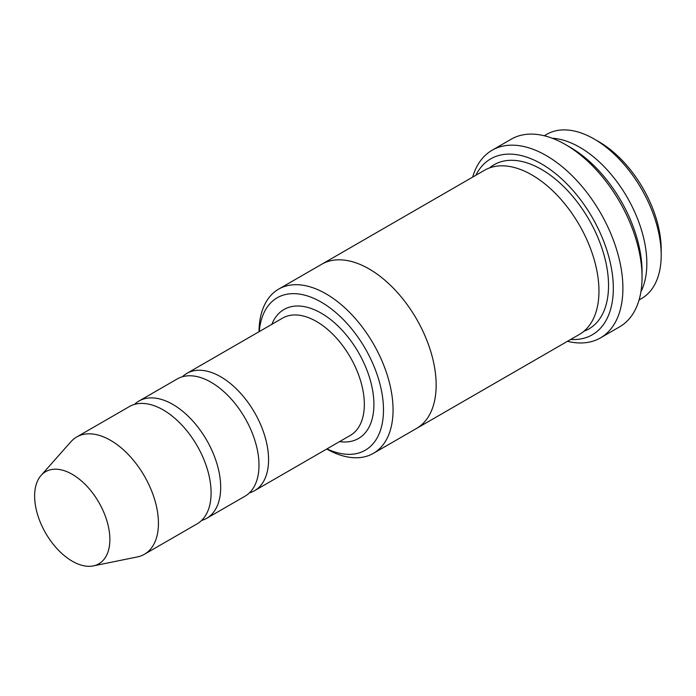 <?xml version="1.0" encoding="UTF-8"?>
<svg xmlns="http://www.w3.org/2000/svg" width="696" height="696" viewBox="0 0 696 696"><rect width="100%" height="100%" fill="white"/><g stroke="black" fill="none" stroke-linecap="round" stroke-linejoin="round"><path stroke-width="1.04" d="M201.527 520.512A67.712 39.098 -120 0 0 206.66 518.337A67.712 39.098 -120 0 0 217.039 464.075A67.712 39.098 -120 0 0 172.799 404.402A67.712 39.098 -120 0 0 138.948 401.053A67.712 39.098 -120 0 0 134.493 404.402M138.948 401.053L177.254 378.937A67.712 39.098 60 0 1 211.106 382.287A67.712 39.098 60 0 1 255.345 441.96A67.712 39.098 60 0 1 244.966 496.222L206.66 518.337M326.972 448.877A88.027 50.825 -120 0 0 383.452 407.708A88.027 50.825 -120 0 0 323.153 303.265A88.027 50.825 -120 0 0 259.26 331.583M640.903 291.815A94.795 54.732 -120 0 0 579.803 147.317A94.795 54.732 -120 0 0 552.241 138.243M544.272 135.764L546.769 134.328A94.795 54.732 60 0 1 594.167 139.017L594.167 139.017A94.795 54.732 60 0 1 661.2 255.119A94.795 54.732 60 0 1 641.564 298.514L639.067 299.959M598.96 141.784L594.167 139.017L598.96 141.784A88.027 50.825 60 0 1 661.2 249.594L661.2 255.119M326.711 449.024A94.795 54.732 -120 0 0 373.421 453.331A94.795 54.732 -120 0 0 387.95 377.363A94.795 54.732 -120 0 0 326.024 293.834A94.795 54.732 -120 0 0 278.626 289.136A94.795 54.732 -120 0 0 258.999 331.74M249.412 492.872A67.712 39.098 -120 0 0 254.545 490.697A67.712 39.098 -120 0 0 264.924 436.435A67.712 39.098 -120 0 0 220.684 376.762A67.712 39.098 -120 0 0 186.824 373.404A67.712 39.098 -120 0 0 182.378 376.762M41.09 475.42L70.896 441.751A67.712 39.098 60 0 1 76.699 436.992L129.369 406.577A67.712 39.098 60 0 1 163.221 409.935A67.712 39.098 60 0 1 207.46 469.609A67.712 39.098 60 0 1 197.081 523.87L144.411 554.277A67.712 39.098 60 0 1 137.382 556.922L93.325 565.9A53.2 30.72 60 0 1 45.649 533.11A53.2 30.72 60 0 1 41.09 475.42A53.2 30.72 60 0 1 72.245 474.315A53.2 30.72 60 0 1 108.219 525.784A53.2 30.72 60 0 1 93.325 565.9M76.699 436.992A67.712 39.098 60 0 1 110.551 440.342A67.712 39.098 60 0 1 154.79 500.015A67.712 39.098 60 0 1 144.411 554.277M570.668 339.457A101.573 58.647 -120 0 0 592.287 217.509A101.573 58.647 -120 0 0 475.864 175.253M321.16 264.584A94.804 54.732 60 0 1 321.717 264.254L484.52 170.259A94.804 54.732 60 0 1 531.918 174.957A94.804 54.732 60 0 1 593.853 258.494A94.804 54.732 60 0 1 579.324 334.463L416.521 428.458A94.804 54.732 60 0 1 415.956 428.771M492.115 150.232L511.264 139.174A108.35 62.553 60 0 1 565.439 144.542L570.224 147.308A101.573 58.647 60 0 1 570.233 147.308A101.573 58.647 60 0 1 642.051 271.71L642.051 277.243A108.35 62.553 60 0 1 619.614 326.842L600.457 337.899A108.35 62.553 -120 0 0 617.065 251.073A108.35 62.553 -120 0 0 546.29 155.6A108.35 62.553 -120 0 0 492.115 150.232A108.35 62.553 -120 0 0 472.662 177.106M416.521 428.458A94.804 54.732 60 0 0 431.05 352.489A94.804 54.732 60 0 0 369.124 268.943A94.804 54.732 60 0 0 321.717 264.254A94.795 54.732 60 0 1 369.124 268.952A94.795 54.732 60 0 1 431.05 352.489A94.795 54.732 60 0 1 416.521 428.449L373.421 453.331M570.233 147.308L565.439 144.542A108.35 62.553 60 0 1 642.051 277.243M567.457 341.31A108.35 62.553 -120 0 0 600.457 337.899M339.578 441.595A74.489 43.004 -120 0 0 358.483 352.498A74.489 43.004 -120 0 0 271.866 324.31M254.545 490.697L350.305 435.409A67.712 39.098 -120 0 0 350.305 357.213A67.712 39.098 -120 0 0 282.593 318.115L186.824 373.404M489.549 167.91A94.804 54.732 60 0 1 541.497 169.424A94.804 54.732 60 0 1 604.65 257.32A94.804 54.732 60 0 1 583.866 331.279M321.726 264.254L278.626 289.136"/></g></svg>
